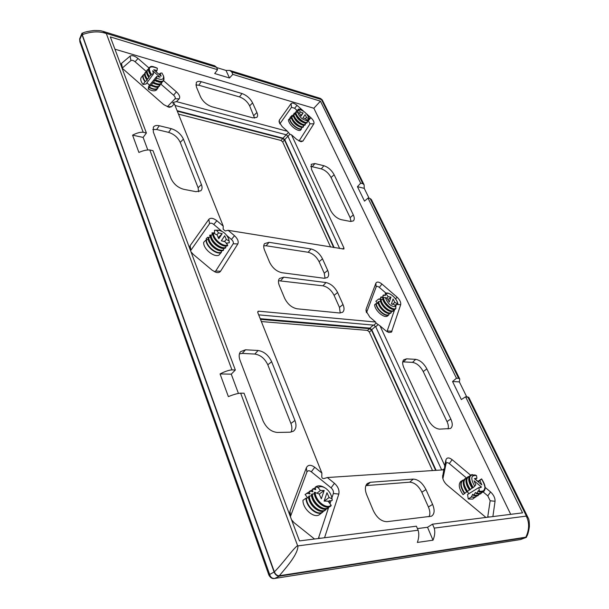 <?xml version="1.0" encoding="UTF-8"?>
<svg xmlns="http://www.w3.org/2000/svg" width="609" height="609" viewBox="0 0 609 609"><rect width="100%" height="100%" fill="white"/><g stroke="black" fill="none" stroke-linecap="round" stroke-linejoin="round"><path stroke-width="0.91" d="M387.613 315.949L388.862 314.845C385.535 317.533 376.248 309.555 375.898 303.685L374.596 304.751C374.908 310.651 384.271 318.69 387.613 315.949M375.898 303.685L376.255 303.556C376.606 309.326 385.725 317.16 388.999 314.526L388.862 314.845M388.999 314.526L389.014 313.49M390.879 313.026L391.145 312.828C387.834 315.424 378.684 307.56 378.28 301.744L378.09 302.315C379.849 308.367 383.396 312.052 388.732 313.361M391.298 311.488L391.145 312.828M393.109 311.054L393.437 310.803C390.148 313.315 381.135 305.558 380.678 299.795L380.435 300.412C382.224 306.426 385.756 310.08 391.039 311.359M393.597 309.479L393.437 310.803M395.348 309.075L395.736 308.771C392.462 311.191 383.586 303.541 383.084 297.847L382.779 298.501C384.606 304.485 388.131 308.093 393.353 309.349M386.525 298.166L388.238 296.644L385.741 293.553C388.961 291.422 397.197 298.57 397.799 303.982L394.83 302.338L393.087 298.989L391.397 303.937L394.122 304.431L395.911 306.639L395.736 308.771M382.932 299.483L380.678 299.795M376.255 303.556L378.242 303.366M380.579 301.432L378.28 301.744M395.911 306.639C391.26 306.936 387.743 303.899 385.36 297.527L383.084 297.847M385.36 297.527L387.507 298.714L389.25 302.087L390.963 297.146L388.238 296.644M392.386 304.409L394.83 302.338M395.637 306.304L395.789 304.485L397.746 304.409L397.799 303.982M385.741 293.553L385.132 293.957L385.527 295.418L382.932 295.434L383.198 297.42L380.579 297.375L380.983 299.301M377.603 303.427L375.867 301.28L378.41 299.179L380.861 298.745L378.41 299.179M378.699 299.118L380.694 299.445M387.819 299.78L390.963 297.146M212.465 234.853L211.94 232.889L214.551 232.836L214.497 230.301L218.365 230.172L214.65 230.202M226.693 243.128L229.266 242.801L229.014 240.258L229.365 242.565M206.885 239.634L206.162 238.72L207.578 237.343L208.552 237.426M210.92 235.066L209.641 235.211L210.189 237.198M216.827 234.838L218.601 232.904L216.652 230.438L214.84 230.187M226.693 243.227L226.898 244.08M221.387 251.471L222.026 250.763M216.652 230.438L219.605 230.446C223.975 231.9 226.997 234.762 228.679 239.04L229.357 242.473M228.969 240.875L226.335 239.459L224.15 241.704M227.378 245.777L227.675 245.062L224.934 241.59L221.326 240.844L224.691 235.782L226.335 239.459M218.601 232.904L222.194 233.673L218.814 238.72L217.169 235.021L213.432 233.011L212.785 233.498M218.136 237.799L222.194 233.673M206.512 239.672C205.804 245.747 216.446 254.699 221.41 252.233L218.981 255.141C213.888 257.759 202.888 248.518 203.711 242.275L206.139 239.832L208.301 239.489M208.293 238.165L208.841 237.335C208.209 243.349 218.692 252.179 223.625 249.812L223.503 250.192C218.486 252.606 207.806 243.623 208.461 237.495M210.592 237.152L208.841 237.335M210.585 235.881L211.178 234.983C210.623 240.943 220.953 249.652 225.848 247.383L225.726 247.756C220.747 250.078 210.227 241.21 210.805 235.15M212.846 234.815L211.178 234.983M221.41 252.233L221.356 250.817M222.993 250.489L223.503 250.192M223.572 248.419L223.625 249.812M225.155 248.107L225.726 247.756M225.802 246.066L225.848 247.383M175.027 105.456L286.268 134.787L287.973 136.294L339.685 248.533M258.68 314.861L373.85 325.153L375.723 326.751L441.7 469.965M417.424 528.574L427.533 527.28L432.474 524.182L522.552 512.847L465.581 396.809L468.808 397.403L528.026 517.642L526.267 516.112C529.518 522.644 529.381 529.67 525.833 537.184L526.64 536.567M279.295 575.741C287.379 566.248 298.052 553.885 297.938 545.885L297.588 545.603C292.411 549.417 283.284 563.028 274.354 571.866C275.512 574.515 277.156 575.802 279.295 575.741L525.833 537.184M82.733 33.069L82.238 34.667C91.205 31.402 99.229 31.029 106.324 33.548L102.959 31.318L214.65 65.78L216.53 67.302L106.468 33.442M321.308 99.541L231.763 71.991L229.753 70.438L320.463 98.422L322.344 100.021L364.098 184.801L364.243 188.364L357.445 186.658L360.695 183.18L362.835 183.682L321.522 99.731M159.307 125.751L171.243 128.651C176.838 130.455 180.888 133.95 183.416 139.118L201.412 184.527C202.447 187.283 202.257 189.361 200.833 190.762L195.915 191.668L183.781 189.323C177.912 187.679 173.641 184.055 170.977 178.445L153.339 132.016L153.377 127.144C154.488 125.576 156.467 125.111 159.307 125.751L156.658 129.511L168.594 132.366C173.953 134.079 177.836 137.413 180.241 142.377L198.115 187.762L198.641 191.751M152.798 129.504L156.658 129.511M314.906 163.547L311.229 164.293L311.503 169.393L330.573 210.364C333.252 215.274 336.815 218.38 341.253 219.674L350.304 221.425L353.266 220.96C354.59 219.78 354.605 217.763 353.311 214.908L334.128 174.745C331.593 170.162 328.182 167.163 323.897 165.732L314.906 163.547L312.257 166.721L310.681 166.554M351.02 221.516L350.122 217.641L331.052 177.493C328.632 173.108 325.366 170.231 321.255 168.868L323.897 165.732M312.257 166.721L321.255 168.868M245.541 349.787L258.094 350.495C264.009 351.454 268.531 355.199 271.652 361.731L294.939 420.469C296.735 425.478 296.18 429.086 293.272 431.286L290.082 432.192L277.354 432.451C271.127 431.842 266.346 427.944 262.997 420.766L240.022 360.262C238.728 356.615 238.911 353.745 240.578 351.652L245.541 349.787L242.275 353.403L254.836 354.065C260.507 354.963 264.831 358.541 267.815 364.806L290.912 423.468C292.213 426.932 292.221 429.817 290.942 432.124M239.436 353.829L242.275 353.403M406.561 358.838L403.767 359.759C402.26 361.472 402.305 364.174 403.912 367.851L427.845 419.243C431.111 425.31 435.016 428.614 439.553 429.139L450.432 428.508C452.715 426.833 452.845 423.674 450.805 419.03L426.871 368.917C423.811 363.322 420.081 360.132 415.696 359.348L406.561 358.838L403.371 361.891L402.739 361.898M448.034 428.964C448.711 427.016 448.369 424.557 447.006 421.588L423.225 371.528C420.301 366.161 416.731 363.109 412.514 362.37L415.696 359.348M403.371 361.891L412.514 362.37M252.598 102.891L256.907 112.505C257.866 114.728 257.835 116.365 256.808 117.392L252.796 117.842L211.848 106.735C206.763 104.946 202.995 101.657 200.559 96.877L196.372 86.866L196.25 82.596C197.164 81.332 198.838 81.035 201.29 81.705L242.001 93.542C246.675 95.278 250.208 98.392 252.598 102.891L249.644 105.844L254.592 118.116M195.832 84.956L198.785 85.222L239.489 96.907C243.973 98.559 247.361 101.536 249.644 105.844M322.504 258.817C319.702 253.496 315.881 250.208 311.047 248.959L269.064 242.313L264.58 243.615C263.438 245.153 263.423 247.307 264.527 250.093L269.612 262.281C272.497 267.998 276.585 271.469 281.883 272.71L324.064 278.252L327.284 277.605C328.967 276.151 329.104 273.753 327.688 270.388L322.504 258.817L319.101 261.695C316.421 256.587 312.767 253.443 308.131 252.263L266.125 245.77L263.735 245.838M325.031 278.305L324.254 273.258L327.688 270.388M319.101 261.695L324.254 273.258M337.607 292.503L342.996 304.53C344.527 308.184 344.359 310.78 342.494 312.326L339.495 312.98L297.116 308.801C291.78 307.705 287.615 304.196 284.639 298.258L279.341 285.583C278.138 282.53 278.176 280.178 279.455 278.519L283.771 277.171L325.975 282.546C330.832 283.672 334.714 286.991 337.607 292.503L334.097 295.35L339.449 307.362L340.225 313.003M278.526 280.719L322.96 285.827C327.627 286.892 331.342 290.067 334.097 295.35M425.957 489.583C422.494 482.907 418.276 479.412 413.298 479.1L370.325 482.282L367.288 483.538C364.958 485.982 364.753 489.712 366.671 494.729L373.279 510.555C376.88 517.84 381.44 521.548 386.951 521.685L431.484 516.204C434.552 514.133 434.925 510.197 432.596 504.397L425.957 489.583L421.831 492.217C418.528 485.815 414.485 482.473 409.705 482.183L365.895 485.624M428.98 516.767C430.312 514.293 430.129 511.035 428.424 507L432.596 504.397M421.831 492.217L428.424 507M221.866 231.306L213.767 224.439C211.902 223.031 210.493 222.795 209.542 223.739L208.826 219.354C210.638 217.58 213.317 218.037 216.857 220.724L223.244 226.145L223.13 229.19L225.208 230.956L228.139 230.309L234.495 235.706C237.731 238.774 238.842 241.522 237.822 243.95L220.542 271.264C219.628 272.566 218.083 272.916 215.913 272.322L212.16 270.213L193.388 254.486L190.982 251.822M287.973 136.294L289.876 134.208L291.536 134.863L343.925 247.954L343.902 249.043L228.139 230.309M289.876 134.208L287.494 131.3L282.226 126.657L279.051 121.899L279.272 120.224L291.079 103.606C292.29 102.533 294.269 103.111 297.025 105.357L303.533 111.142M173.101 103.279L173.793 102.259L176.496 101.627L287.494 131.3M173.793 102.259L172.651 102.776L174.372 103.819L223.244 226.145M331.867 497.956L333.359 493.496C333.77 491.509 333.009 489.621 331.083 487.832L311.321 471.792L314.746 467.278L321.887 473.086L321.773 476.611C321.887 478.126 322.656 478.758 324.102 478.499L327.36 477.54L334.463 483.318C338.117 486.713 339.571 490.298 338.81 494.074L324.544 537.747M442.309 469.927L444.54 468.633L444.227 470.498L443.832 469.821L327.36 477.54M444.54 468.633L444.73 465.535L380.001 325.823L376.118 323.135L375.578 322.032L369.815 317.099L365.994 310.879L366.131 309.083L375.867 283.238C376.925 281.449 378.95 281.723 381.934 284.045L397.038 297.131C399.854 299.834 401.072 302.361 400.676 304.706L391.45 332.149L388.702 332.484L385.741 330.74L380.001 325.823M257.698 312.265L258.65 311.184L375.578 322.032M258.65 311.184L257.881 311.443L257.828 312.721L321.887 473.086M114.941 49.192L313.863 108.25L510.707 514.339M189.528 247.947L190.092 245.716L208.826 219.354M160.837 84.095L173.565 95.149C175.141 96.664 175.628 97.882 175.034 98.803L167.33 106.704L171.586 106.704L174.372 103.819M171.586 106.704L169.15 107.336L163.783 104.664L122.013 68.048M120.848 64.935L121.518 63.382L130.098 56.142C132.039 55.061 134.68 55.838 138.015 58.479L148.893 67.926M173.565 95.149L176.42 91.868L163.57 80.692M176.42 91.868C179.411 94.73 180.348 97.044 179.221 98.803L176.496 101.627M309.433 119.44L310.887 117.689L306.494 113.776M310.887 117.689C313.452 120.179 314.434 122.219 313.833 123.825L302.909 141.09L301.013 141.737L296.773 139.484L291.536 134.863M442.903 478.743L446.016 463.769L445.879 460.016L444.73 465.535M445.879 460.016C446.808 457.389 448.894 457.275 452.144 459.673L470.551 475.142M487.687 517.231L490.154 500.765L487.809 495.871L490.58 491.973L485.152 487.406M477.92 481.338L475.439 479.245M490.58 491.973C493.671 494.896 495.155 497.995 495.048 501.276L492.887 516.584M443.832 469.821L442.576 477.022C442.971 480.029 444.463 482.693 447.044 485.023L485.952 517.452M291.559 519.812L294.132 522.735L314.442 538.942M289.625 514.666L289.968 511.271L306.365 467.742C308.025 464.667 310.818 464.515 314.746 467.278M226.799 235.485L231.435 239.421C233.148 241.042 233.727 242.489 233.178 243.767L237.822 243.95M307.568 119.745L310.05 123.802L299.004 141.044L302.909 141.09M297.801 111.066L294.627 108.242L291.498 107.329L291.079 103.606M279.858 123.855L291.498 107.329M146.343 71.519L135.107 61.76L138.015 58.479M122.127 68.208L130.935 60.55C131.955 59.971 133.348 60.375 135.107 61.76M209.542 223.739L190.891 250.23L190.092 245.716M190.625 250.87L190.891 250.23M233.178 243.767L215.708 271.035L214.459 271.736M394.746 309.334L386.951 331.646M395.919 305.825L396.368 304.47L400.676 304.706M366.527 312.691L376.141 286.984C376.697 286.04 377.763 286.177 379.338 287.395L386.022 293.18M311.321 471.792C309.258 470.346 307.781 470.43 306.913 472.059L306.365 467.742M290.386 516.691L306.913 472.059M318.271 538.539L318.522 537.991L320.638 538.242M330.923 500.804L329.964 503.689M328.799 506.954L318.522 537.991M487.809 495.871L483.165 491.965M466.578 478.057L449.313 463.571L452.144 459.673M446.016 463.769C446.504 462.376 447.6 462.315 449.313 463.571M293.294 115.314L292.107 115.36L290.006 117.537L290.721 118.412M302.475 127.35L301.508 127.814M300.374 130.326C296.834 131.628 288.27 124.069 288.46 119.783L289.549 118.656C289.389 122.919 297.885 130.425 301.409 129.154L300.374 130.326M158.325 87.026L156.772 89.698C155.12 91.419 152.28 91.19 148.253 89.005L148.695 86.227L156.749 76.422L160.06 77.214L152.623 70.743L153.613 73.697L150.674 74.367C148.558 71.466 148.04 69.213 149.121 67.614L152.433 66.617M149.578 85.153L146.906 82.847M143.016 84.476L145.049 81.796C142.81 78.789 142.262 76.445 143.389 74.762L141.318 77.343C140.169 79.056 140.74 81.431 143.016 84.476L146.084 83.973L153.613 73.697M320.098 514.103L319.717 514.422C314.518 519.043 302.81 509.223 302.955 500.316L306.007 498.2C305.946 507.038 317.548 516.736 322.679 512.177L323.181 511.164M305.094 494.478L307.111 493.275L309.943 493.907L309.334 492.095L305.094 494.478L307.773 497.949M469.113 493.541L467.065 491.828M464.522 493.587L463.023 494.63C458.874 488.563 458.166 484.117 460.906 481.3L463.898 479.846C460.008 481.886 460.335 486.37 464.857 493.328L464.522 493.587C460.404 487.543 459.704 483.127 462.421 480.334L463.921 479.808M471.473 496.754C473.802 497.728 475.515 497.469 476.603 495.977L472.751 499.076L468.268 499.007L467.552 494.5L478.956 487.497L479.367 491.722L478.423 490.725L476.588 493.549L475.629 492.498L475.241 492.75L473.817 495.368L472.843 494.264L471.206 497.081L468.268 499.007M299.4 113.259L300.488 112.041L303.145 112.939L301.013 116.121L299.582 113.373L297.565 112.102L295.54 112.437C295.54 116.593 303.655 123.787 307.119 122.721L306.73 123.064C303.282 124.213 295.19 117.111 295.22 112.916L295.54 112.437M300.602 115.603L303.145 112.939M301.409 129.154L301.524 128.834C298.052 130.075 289.709 122.706 289.854 118.511L289.549 118.656M289.854 118.511L291.559 118.321M302.452 127.235C298.943 128.057 291.315 121.13 291.406 117.194L291.536 116.585C291.437 120.818 299.803 128.217 303.305 127.015L303.016 127.258C299.521 128.552 291.171 121.237 291.308 116.966M293.508 116.258L291.536 116.585M304.355 125.134C298.943 124.183 295.274 120.864 293.363 115.17L293.53 114.515C293.485 118.709 301.729 126.002 305.208 124.875L304.865 125.165C301.394 126.383 293.18 119.174 293.264 114.949M295.472 114.195L293.53 114.515M306.266 123.018C300.915 122.089 297.268 118.801 295.319 113.145L295.22 112.916M301.524 128.834L301.501 127.304M303.404 125.203L303.305 127.015M305.307 123.087L305.208 124.875M305.238 118.763L306.525 117.408L305.094 114.675L302.978 117.864L305.642 118.747L307.21 120.673L307.119 122.721M303.411 126.284L303.952 125.492M305.315 123.939L305.863 123.33M307.225 121.815L307.781 121.191L307.553 119.661L309.448 119.356L306.525 117.408M294.056 114.347L293.957 113.426L295.236 113.099L294.292 113.167M295.251 113.221L294.391 113.16M296.012 112.277L296.119 111.181L297.474 111.036L296.309 111.074M298.09 111.165L296.408 111.066M297.984 111.181L298.029 109.255C302.034 107.983 310.255 117.004 309.448 119.349M300.488 112.041L298.029 109.255M151.093 74.085C147.469 67.135 149.563 65.209 157.381 68.299L157.305 68.261M157.381 68.299L157.038 70.537L156.11 71.793M144.607 73.91C142.453 75.303 142.696 77.838 145.338 81.515L145.049 81.796M145.338 81.515L147.157 80.251L146.99 79.231C144.797 76.254 144.257 73.948 145.368 72.296L146.48 71.504M146.845 79.421C144.653 76.445 144.112 74.131 145.224 72.479C143.983 74.176 144.493 76.589 146.761 79.71L147.408 79.87L147.157 80.251M150.674 74.367L151.177 74.823L148.756 76.901L149.03 77.731L146.99 79.231M148.253 89.005L150.598 85.298L151.58 84.796C156.307 87.239 159.193 87.117 160.236 84.43M154.42 83.768L152.57 82.87L151.58 84.796M152.57 82.87L153.597 82.291C158.256 84.689 161.096 84.575 162.131 81.941M156.749 81.446L154.549 80.441L153.597 82.291M154.549 80.441L155.622 79.771C161.766 82.618 164.506 81.72 163.836 77.084L163.524 80.753C161.971 82.39 159.261 82.177 155.402 80.114M159.155 74.45L160.152 73.24L161.91 72.973L163.433 75.744C164.004 79.665 161.697 80.434 156.505 78.051L155.622 79.771M156.505 78.051L156.749 76.422M160.152 73.24L161.149 76.186L153.734 69.73L157.038 70.537M327.718 501.177L324.133 501.093L326.98 492.742L329.096 497.523L324.178 501.123M329.187 502.684L329.096 500.819L331.783 500.667L332.232 500.172L331.958 498.733L329.096 497.523M306.692 493.336L312.242 490.108L309.623 491.242M312.881 491.547L310.034 491.181M312.478 491.836L312.828 491.318L312.288 489.331L315.127 488.045M315.736 489.423L312.98 489.08M315.333 489.705L315.683 489.187L315.18 487.269L315.934 486.964C318.248 485.304 321.103 485.51 324.506 487.581C321.065 485.51 318.149 485.266 315.751 486.842L315.515 487.025M317.076 493.092L320.41 490.489L318.134 487.55L315.934 486.964M319.2 494.105L324.186 490.473L320.41 490.489M324.186 490.473L321.301 498.817L319.185 493.99L314.48 492.308C314.647 500.979 325.967 510.327 330.908 505.934L331.121 505.188L327.908 501.04M323.189 511.522C318.37 516.607 306.403 507.008 306.456 498.055L306.007 498.2M306.456 498.055L308.694 497.88M319.23 510.768C313.209 508.264 309.699 503.605 308.702 496.784L308.93 496.168C308.953 504.945 320.456 514.521 325.518 510.022L325.982 509.406C321.202 514.354 309.41 504.884 309.38 496.023L308.93 496.168M311.572 495.848L309.38 496.023M322.115 508.652C316.14 506.193 312.623 501.572 311.572 494.79L311.869 494.12C311.968 502.844 323.379 512.298 328.38 507.853L328.632 507.647M314.404 493.815L311.869 494.12M324.978 506.635C318.987 504.153 315.447 499.509 314.351 492.704L314.48 492.308M477.783 481.468L481.59 478.902C485.525 484.848 486.172 489.126 483.531 491.737L479.367 491.722M478.309 481.909L481.59 478.902M480.044 480.813L481.826 484.871L474.403 478.628L476.931 478.194L475.279 479.359M473.14 487.581L474.708 486.21C470.338 478.453 470.932 474.913 476.497 475.591L475.256 475.05C468.641 474.198 467.933 478.377 473.14 487.581L472.797 487.847C468.831 481.947 468.154 477.669 470.772 475.005L472.34 474.525M476.497 475.591L476.931 478.194M464.857 493.328L466.692 491.737L465.086 489.248M463.419 481.628C462.962 484.726 464.104 488.152 466.859 491.889L467.27 491.684C463.198 485.685 462.505 481.316 465.192 478.567L466.639 478.088M469.394 489.864L467.27 491.684M466.159 479.846C465.695 482.907 466.829 486.294 469.554 490.017L470.026 489.773C466.007 483.82 465.329 479.496 467.978 476.786L469.387 476.322M472.104 487.992L470.026 489.773M468.915 478.057C468.45 481.072 469.562 484.437 472.257 488.136L472.797 487.847M474.708 486.21L475.819 484.863L474.038 480.783L481.483 487.033L478.956 487.497M480.41 487.718L481.483 487.033M307.21 120.673C302.574 119.965 299.354 117.111 297.565 112.102M318.134 487.55C320.09 486.172 322.504 486.355 325.381 488.106C328.533 490.283 330.634 493.252 331.669 496.997L331.958 498.733M297.588 545.603L240.646 393.155L244.049 393.208L299.476 540.906L416.389 526.199L418.139 530.211C419.19 533.849 418.939 537.93 417.371 542.436L433.007 540.191L427.533 527.28M229.753 70.438L226 70.431L229.502 77.998L214.703 73.537L217.58 69.708L110.328 36.913L146.388 133.006L143.191 132.26C140.222 132.031 136.682 132.998 132.579 135.168L138.905 152.448C143.168 150.56 146.807 149.745 149.814 149.981L231.953 369.876C228.74 370.15 224.782 371.498 220.062 373.934L228.375 396.634C233.3 394.579 237.396 393.422 240.646 393.155M360.695 183.18L320.425 101.155L313.863 108.25M320.425 101.155L232.813 74.367L231.763 71.991M229.502 77.998L232.813 74.367M226 70.431L216.637 67.553M297.938 545.885L418.139 530.211M433.007 540.191C434.834 535.722 435.237 531.695 434.225 528.117L526.267 516.112M217.58 69.708L216.53 67.302M434.225 528.117L432.474 524.182M149.814 149.981L153.026 150.689L235.34 370.006L231.953 369.876M106.324 33.548L143.191 132.26M368.019 198.085L370.158 198.557L371.376 199.569L459.757 379.034L459.361 381.881L452.556 381.538L456.461 378.235L368.019 198.085L364.509 201.13L357.445 186.658M456.461 378.235L458.615 378.318L370.158 198.557M526.298 515.861L467.727 396.84M238.431 393.406L231.268 374.162L235.34 370.006M147.781 149.921L143.123 137.413L146.388 133.006M452.556 381.538L461.34 399.542L465.581 396.809M82.238 34.667L274.354 571.866M458.615 378.318L459.757 379.034M466.707 396.824L459.361 381.881M362.835 183.682L364.098 184.801M369.138 198.336L364.243 188.364M132.579 135.168L143.123 137.413M220.062 373.934L231.268 374.162M436.12 470.331L371.741 329.72L369.876 328.129L260.218 318.705M435.641 470.369L371.543 330.268L369.686 328.685L260.477 319.367M261.352 321.544L367.463 330.39L369.32 331.974L432.512 470.574M178.49 114.119L280.985 140.458L282.683 141.95L330.603 247.048M334.166 247.635L284.746 139.682L283.04 138.182L177.112 110.678M333.694 247.558L284.502 140.04L282.797 138.54L177.326 111.196M520.687 539.505L520.155 539.597M526.039 537.481L520.619 539.521L274.705 578.443L279.356 576.16L526.039 537.481L527.029 535.753M273.738 578.481L274.705 578.443C272.193 578.611 270.51 577.294 269.642 574.485L274.088 572.034C275.321 574.835 277.08 576.213 279.356 576.16M526.42 537.344L520.421 539.559L274.53 578.481C272.215 578.915 270.327 577.766 268.866 575.041L269.642 574.485L79.787 39.562L81.949 34.523L274.088 572.034M268.866 575.041L79.87 41.815L79.634 38.892L81.971 33.251M83.524 32.764L81.994 33.213L81.949 34.523M389.448 307.979L383.525 301.105M393.581 310.483C390.339 312.935 381.493 305.322 381.036 299.666M384.066 311.465L379.255 305.87M391.001 312.957C387.689 315.561 378.532 307.69 378.136 301.866M378.638 301.615C379.042 307.324 388.024 315.051 391.282 312.508M386.768 309.745L381.371 303.465M393.247 310.978C389.95 313.49 380.922 305.726 380.473 299.963M395.492 308.991C392.219 311.42 383.327 303.754 382.825 298.052M383.442 297.71C383.944 303.305 392.66 310.811 395.88 308.451M385.39 293.431L388.276 293.363M378.478 299.141L379.3 298.859M380.891 297.154L381.653 296.903M383.206 296.796L381.097 297.139M383.305 295.167L384.013 294.939M226.845 242.938L227.088 244.323L226.845 242.938M227.675 245.062C222.909 247.185 212.96 238.789 213.432 233.011M227.697 245.602C222.749 247.84 212.366 239.078 212.876 233.064M221.288 252.613C216.241 255.125 205.4 246.013 206.139 239.832M208.331 238.698C209.983 245.419 214.208 249.416 221.014 250.687M223.343 250.368C218.319 252.796 207.631 243.798 208.293 237.67M210.615 236.315C212.259 243.029 216.477 247.018 223.275 248.289M225.513 247.992C220.527 250.322 209.991 241.446 210.577 235.371M212.815 233.932C214.497 240.646 218.738 244.666 225.543 245.975M227.606 245.693C222.658 247.939 212.267 239.177 212.785 233.156M168.594 132.366L171.243 128.651M198.115 187.762L201.412 184.527M180.241 142.377L183.416 139.118M350.122 217.641L353.311 214.908M331.052 177.493L334.128 174.745M254.836 354.065L258.094 350.495M290.912 423.468L294.939 420.469M267.815 364.806L271.652 361.731M447.006 421.588L450.805 419.03M423.225 371.528L426.871 368.917M253.93 115.459L256.907 112.505M239.489 96.907L242.001 93.542M198.785 85.222L201.29 81.705M308.131 252.263L311.047 248.959M266.125 245.77L269.064 242.313M339.449 307.362L342.996 304.53M322.96 285.827L325.975 282.546M280.741 280.604L283.771 277.171M409.705 482.183L413.298 479.1M366.694 485.502L370.325 482.282M342.593 249.012L343.925 247.954M286.268 134.787L288.171 132.701M375.723 326.751L377.991 324.734M373.85 325.153L376.118 323.135M213.767 224.439L216.857 220.724M231.435 239.421L234.495 235.706M175.034 98.803L179.221 98.803M331.083 487.832L334.463 483.318M442.758 478.179L442.652 475.469M310.05 123.802L313.833 123.825M308.504 120.567L309.25 119.661M294.627 108.242L297.025 105.357M279.66 123.505L279.272 120.224M130.935 60.55L130.098 56.142M122.386 67.843L121.518 63.382M215.708 271.035L220.542 271.264M387.522 330.999L391.998 331.273M395.629 298.966L397.038 297.131M379.338 287.395L381.934 284.045M376.141 286.984L375.867 283.238M366.39 312.364L366.131 309.083M290.592 515.686L289.968 511.271M333.359 493.496L338.81 494.074M487.801 516.79L489.644 516.988M490.154 500.765L495.048 501.276M158.393 86.897L157.807 88.32C156.17 90.033 153.354 89.805 149.35 87.635M476.68 495.97L475.614 497.127L471.206 497.081M298.288 109.354C303.602 110.199 307.279 113.464 309.326 119.166M292.282 120.003C293.82 123.048 296.141 125.241 299.247 126.588M291.414 116.722C291.308 120.947 299.681 128.354 303.191 127.152M303.419 126.702C299.971 127.867 291.757 120.605 291.848 116.448M294.117 117.712C295.677 120.94 298.098 123.224 301.379 124.579M293.363 114.69C293.31 118.892 301.562 126.192 305.048 125.051M305.322 124.556C301.897 125.66 293.804 118.496 293.842 114.37M295.966 115.421C297.542 118.816 300.062 121.199 303.518 122.561M295.327 112.657C295.319 116.821 303.449 124.023 306.913 122.949M307.233 122.401C303.822 123.437 295.86 116.38 295.852 112.292M307.553 119.615L307.781 121.161M144.721 75.143L146.746 79.642M146.571 71.413L145.3 72.387M146.563 71.459C144.455 72.829 144.698 75.326 147.287 78.949M149.03 77.731L148.429 76.879M146.67 72.677L148.649 77.13M148.756 76.901C146.602 73.963 146.069 71.679 147.172 70.05L147.264 69.936M148.946 76.65C146.792 73.719 146.267 71.436 147.363 69.814L148.451 69.038M148.474 69.023C146.472 70.385 146.723 72.836 149.243 76.376M150.918 75.212L150.431 74.526M148.535 70.21L150.53 74.625M150.598 74.473C148.482 71.565 147.964 69.312 149.045 67.713L149.083 67.668M149.57 87.3C154.374 89.789 157.297 89.66 158.348 86.912M152.06 86.036L150.598 85.298M151.047 85.466L157.145 87.087M159.642 85.892L159.588 85.968C157.975 87.65 155.196 87.43 151.238 85.298M160.213 84.529L159.71 85.808C158.096 87.498 155.318 87.27 151.359 85.138M153.019 83.014L159.04 84.605M161.53 83.395L161.446 83.502C159.862 85.161 157.114 84.948 153.209 82.847M162.108 82.032L161.613 83.288C160.03 84.948 157.282 84.727 153.377 82.634M154.998 80.555L160.951 82.116M163.418 80.89L163.319 81.027C161.758 82.664 159.048 82.451 155.188 80.38M164.011 79.513L163.319 81.027C161.56 81.773 162.504 83.867 154.952 80.555M331.121 505.188C326.5 509.763 315.302 500.75 315.119 492.262M307.111 493.275L309.364 492.156M310.042 493.663L309.646 493.96M309.852 491.06L309.441 491.372M315.112 488.015L312.843 488.92L315.097 487.984M329.172 500.667L329.4 502.341M315.599 486.956L315.203 487.253M318.484 485.898L315.18 487.269M331.829 497.743L332.225 500.141M308.717 496.312C308.733 505.097 320.243 514.689 325.313 510.182L325.412 510.098M311.587 494.318C311.679 503.042 323.097 512.512 328.106 508.058L328.236 507.959M328.799 507.274C324.049 512.085 312.432 502.745 312.326 493.975M314.366 492.392C314.526 501.062 325.853 510.418 330.801 506.018L330.854 505.972M473.124 494.767L472.462 494.516M478.248 495.33L473.817 495.368M479.344 494.135L478.347 495.269L474.03 495.231M474.289 494.904C476.573 495.84 478.248 495.589 479.321 494.143M475.911 493.001L475.241 492.75M480.958 493.48L476.588 493.549M482.046 492.338L481.095 493.397L476.855 493.374M477.121 493.046C479.321 493.945 480.95 493.709 482.016 492.346M478.704 491.227L478.035 490.983M479.192 491.828L480.257 492.148M483.477 491.775L479.253 491.798M485.046 487.619L483.424 491.813C483.044 492.506 481.582 492.514 479.039 491.836M481.559 478.963C486.637 487.801 485.982 491.889 479.587 491.219M467.095 491.806C463.023 485.799 462.33 481.43 465.017 478.674L465.109 478.621M466.623 478.111C462.825 480.105 463.152 484.543 467.605 491.417M469.372 489.887L467.286 486.37M469.79 489.933C465.771 483.98 465.086 479.648 467.742 476.938L467.857 476.87M469.372 476.337C465.641 478.316 465.976 482.701 470.369 489.507M472.059 488.037L469.706 483.797M472.5 488.053C468.527 482.145 467.849 477.859 470.468 475.195L470.62 475.104M373.302 325.099L369.876 328.129M375.517 326.386L371.741 329.72M371.543 330.268L369.32 331.974M369.686 328.685L367.463 330.39M286.169 134.764L283.04 138.182M287.928 136.203L284.746 139.682M284.502 140.04L282.683 141.95M282.797 138.54L280.985 140.458M390.955 312.996C387.727 315.782 378.41 308.108 377.999 302.14M393.193 311.016C389.981 313.711 380.8 306.152 380.343 300.245M395.439 309.029C392.249 311.641 383.206 304.18 382.688 298.334M385.33 293.454C388.458 291.072 397.312 298.372 397.921 304.142M380.808 297.192L383.206 296.789M219.255 230.369L218.365 230.172M228.771 239.383L229.014 240.258M223.198 250.466C218.212 253.001 207.471 244.08 208.187 237.898M225.368 248.091C220.412 250.527 209.831 241.727 210.47 235.607M227.507 245.762C222.681 248.114 212.122 239.345 212.708 233.316M528.026 517.642C528.947 518.617 529.404 521.601 529.396 526.61C528.681 531.558 527.759 534.885 526.625 536.59M82.702 33.084C84.217 32.14 88.016 31.287 94.113 30.519C101.947 30.458 101.269 31.044 102.959 31.318M320.524 98.437L322.328 99.998M323.044 511.872L319.717 514.422M298.182 111.097L297.474 111.036M148.672 77.198C146.442 74.1 145.947 71.725 147.172 70.05L148.482 68.969M150.537 74.671C148.36 71.596 147.865 69.281 149.045 67.713L149.121 67.614C150.788 66.906 150.118 64.973 157.366 68.238M160.281 84.415L159.588 85.968C157.784 86.722 158.804 88.899 151.002 85.466M162.177 81.926L161.446 83.502C159.665 84.24 160.7 86.394 152.973 83.022M163.501 75.958L163.836 77.084M309.41 491.394L312.204 490.039M329.203 500.849L329.4 502.379M332.057 498.824L332.232 500.172M325.845 509.756L325.313 510.182C320.319 514.833 308.573 505.523 308.565 496.563M328.654 507.632L328.106 508.058C323.181 512.664 311.526 503.476 311.435 494.569M331.144 505.744L330.801 506.018C326.074 510.532 314.419 501.435 314.259 492.559M479.397 494.127L478.149 495.406C477.76 496.145 476.215 496.152 473.505 495.414M482.092 492.331L480.828 493.572C480.448 494.302 478.925 494.31 476.268 493.602M466.852 491.927C462.756 485.792 462.147 481.376 465.017 478.674L466.661 478.042M469.539 490.055C465.497 483.965 464.895 479.595 467.742 476.938L469.417 476.276M472.249 488.174C468.252 482.13 467.666 477.806 470.468 475.195L475.081 474.974M79.87 41.815L79.634 38.892"/></g></svg>
